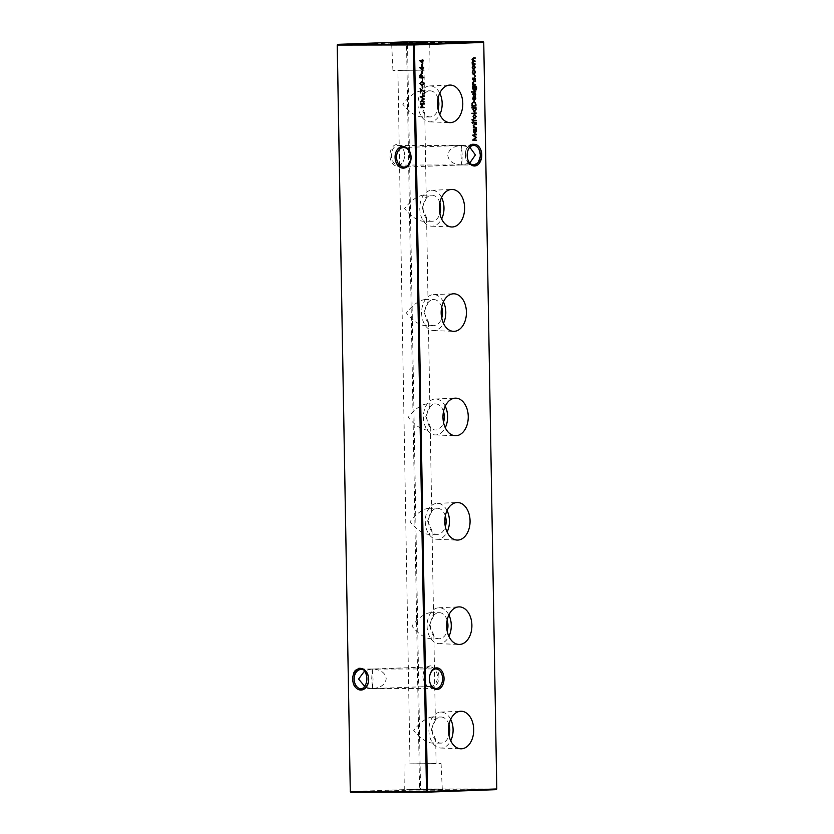 <?xml version="1.0" encoding="UTF-8"?>
<svg xmlns="http://www.w3.org/2000/svg" width="834" height="834" viewBox="0 0 834 834"><rect width="100%" height="100%" fill="white"/><g stroke="black" fill="none" stroke-linecap="round" stroke-linejoin="round"><path stroke-width="0.63" stroke-dasharray="4.17 3.13" d="M366.22 674.55A10.821 7.287 89.9 0 0 366.147 674.32A10.821 7.287 89.9 0 0 359.35 668.013A10.821 7.287 89.9 0 0 352.25 679.095A10.821 7.287 89.9 0 0 359.725 689.645A10.821 7.287 89.9 0 0 366.168 683.317A10.821 7.287 89.9 0 0 366.23 683.088M364.177 686.736A9.779 6.578 -90.1 0 1 360.476 688.603A9.779 6.578 -90.1 0 1 360.319 688.603A9.779 6.578 -90.1 0 1 353.731 678.949A9.779 6.578 -90.1 0 1 360.132 669.056A9.779 6.578 -90.1 0 1 360.288 669.045A9.779 6.578 -90.1 0 1 364.239 670.995M397.432 166.112A10.821 7.287 89.9 0 0 403.875 159.774A10.821 7.287 89.9 0 0 403.864 150.787A10.821 7.287 89.9 0 0 397.057 144.47A10.821 7.287 89.9 0 0 389.958 155.562A10.821 7.287 89.9 0 0 397.432 166.112M397.839 145.512A9.779 6.578 -90.1 0 1 397.995 145.512A9.779 6.578 -90.1 0 1 403.99 151.225A9.779 6.578 -90.1 0 1 404.01 159.346A9.779 6.578 -90.1 0 1 398.183 165.069A9.779 6.578 -90.1 0 1 398.026 165.069A9.779 6.578 -90.1 0 1 391.438 155.416A9.779 6.578 -90.1 0 1 397.839 145.512M481.301 154.749A10.821 8.006 -92.1 0 0 473.107 143.948A10.821 8.006 -92.1 0 0 465.299 154.78A10.821 8.006 -92.1 0 0 473.493 165.58A10.821 8.006 -92.1 0 0 481.301 154.749M465.362 154.801A9.779 7.235 87.9 0 1 472.242 145.022A9.779 7.235 87.9 0 1 479.831 154.78A9.779 7.235 87.9 0 1 472.951 164.559A9.779 7.235 87.9 0 1 465.362 154.801M438.934 676.655A10.821 8.006 -92.1 0 0 430.74 665.845A10.821 8.006 -92.1 0 0 422.921 676.676A10.821 8.006 -92.1 0 0 431.115 687.487A10.821 8.006 -92.1 0 0 438.934 676.655M422.994 676.697A9.779 7.235 87.9 0 1 429.864 666.919A9.779 7.235 87.9 0 1 437.454 676.676A9.779 7.235 87.9 0 1 430.584 686.465A9.779 7.235 87.9 0 1 422.994 676.697M469.761 163.005L461.765 164.965L460.941 154.957L461.411 145.418L469.823 147.264M472.242 145.022L461.411 145.418C453.102 146.19 448.556 149.536 447.785 155.447C448.765 161.327 453.425 164.496 461.765 164.965L462.255 155.426L461.421 145.418L403.416 147.535M430.584 686.465L372.579 688.582L373.059 679.043L372.235 669.035C380.575 669.504 385.235 672.673 386.215 678.553C385.444 684.464 380.898 687.81 372.579 688.582L371.745 678.574L372.214 669.035L435.974 668.931M429.864 666.919L371.881 669.045L364.823 670.703M450.683 719.325A17.973 12.093 89.9 0 0 440.686 712.1A17.973 12.093 89.9 0 0 428.905 730.084A17.973 12.093 89.9 0 0 440.696 748.025A17.973 12.093 89.9 0 0 441.311 748.025A17.973 12.093 89.9 0 0 450.714 740.769M431.241 729.771L435.348 720.211L431.887 717.031C425.997 718.053 419.929 722.515 413.685 730.417C420.2 738.246 426.424 742.489 432.346 743.125L435.682 739.508L431.241 729.771M448.973 724.61A13.052 8.778 89.9 0 0 440.978 717.011A13.052 8.778 89.9 0 0 440.769 717.021A13.052 8.778 89.9 0 0 432.221 730.23A13.052 8.778 89.9 0 0 441.019 743.115A13.052 8.778 89.9 0 0 441.228 743.104A13.052 8.778 89.9 0 0 448.984 735.494M448.859 614.96A17.973 12.093 89.9 0 0 438.861 607.736A17.973 12.093 89.9 0 0 427.081 625.719A17.973 12.093 89.9 0 0 438.872 643.66A17.973 12.093 89.9 0 0 439.487 643.66A17.973 12.093 89.9 0 0 448.901 636.405M429.427 625.406L433.524 615.846L430.073 612.667C424.172 613.688 418.105 618.15 411.86 626.053C418.387 633.892 424.6 638.125 430.521 638.761L433.857 635.154L429.427 625.406M447.149 620.246A13.052 8.778 89.9 0 0 439.153 612.646A13.052 8.778 89.9 0 0 438.945 612.656A13.052 8.778 89.9 0 0 430.396 625.865A13.052 8.778 89.9 0 0 439.195 638.75A13.052 8.778 89.9 0 0 439.403 638.74A13.052 8.778 89.9 0 0 447.17 631.13M447.045 510.596A17.973 12.093 89.9 0 0 437.037 503.371A17.973 12.093 89.9 0 0 425.267 521.354A17.973 12.093 89.9 0 0 437.058 539.296A17.973 12.093 89.9 0 0 437.673 539.296A17.973 12.093 89.9 0 0 447.076 532.04M427.602 521.042L431.699 511.492L428.249 508.302C422.358 509.324 416.281 513.786 410.047 521.688C416.562 529.527 422.775 533.76 428.707 534.396L432.033 530.789L427.602 521.042M445.325 515.881A13.052 8.778 89.9 0 0 437.339 508.281A13.052 8.778 89.9 0 0 437.131 508.292A13.052 8.778 89.9 0 0 428.572 521.5A13.052 8.778 89.9 0 0 437.381 534.385A13.052 8.778 89.9 0 0 437.579 534.375A13.052 8.778 89.9 0 0 445.346 526.765M445.22 406.231A17.973 12.093 89.9 0 0 435.223 399.006A17.973 12.093 89.9 0 0 435.181 399.006A17.973 12.093 89.9 0 0 423.443 416.99A17.973 12.093 89.9 0 0 435.233 434.931A17.973 12.093 89.9 0 0 435.848 434.931A17.973 12.093 89.9 0 0 445.252 427.675M425.778 416.677L429.875 407.128L426.424 403.937C420.534 404.959 414.467 409.421 408.222 417.323C414.738 425.163 420.962 429.395 426.883 430.031L430.219 426.424L425.778 416.677M443.511 411.516A13.052 8.778 89.9 0 0 435.515 403.917A13.052 8.778 89.9 0 0 435.306 403.927A13.052 8.778 89.9 0 0 426.758 417.136A13.052 8.778 89.9 0 0 435.557 430.021A13.052 8.778 89.9 0 0 435.765 430.021A13.052 8.778 89.9 0 0 443.521 422.4M443.396 301.866A17.973 12.093 89.9 0 0 433.399 294.642A17.973 12.093 89.9 0 0 433.357 294.642A17.973 12.093 89.9 0 0 421.618 312.625A17.973 12.093 89.9 0 0 433.409 330.566A17.973 12.093 89.9 0 0 434.024 330.566A17.973 12.093 89.9 0 0 443.427 323.311M423.953 312.312L428.061 302.763L424.6 299.573C418.71 300.605 412.642 305.056 406.398 312.958C412.913 320.798 419.137 325.031 425.059 325.667L428.395 322.06L423.953 312.312M441.686 307.152A13.052 8.778 89.9 0 0 433.69 299.562A13.052 8.778 89.9 0 0 433.482 299.562A13.052 8.778 89.9 0 0 424.933 312.771A13.052 8.778 89.9 0 0 433.732 325.656A13.052 8.778 89.9 0 0 433.941 325.656A13.052 8.778 89.9 0 0 441.707 318.035M441.572 197.502A17.973 12.093 89.9 0 0 431.574 190.277A17.973 12.093 89.9 0 0 431.532 190.277A17.973 12.093 89.9 0 0 419.794 208.26A17.973 12.093 89.9 0 0 431.585 226.202A17.973 12.093 89.9 0 0 432.2 226.202A17.973 12.093 89.9 0 0 441.613 218.956M422.14 207.947L426.237 198.398L422.786 195.208C416.885 196.24 410.818 200.702 404.573 208.594C411.099 216.433 417.313 220.666 423.234 221.302L426.57 217.695L422.14 207.947M439.862 202.787A13.052 8.778 89.9 0 0 431.866 195.198A13.052 8.778 89.9 0 0 431.658 195.198A13.052 8.778 89.9 0 0 423.109 208.406A13.052 8.778 89.9 0 0 431.908 221.291A13.052 8.778 89.9 0 0 432.116 221.291A13.052 8.778 89.9 0 0 439.883 213.671M439.758 93.137A17.973 12.093 89.9 0 0 429.76 85.912A17.973 12.093 89.9 0 0 429.708 85.912A17.973 12.093 89.9 0 0 417.98 103.896A17.973 12.093 89.9 0 0 429.771 121.847A17.973 12.093 89.9 0 0 430.386 121.847A17.973 12.093 89.9 0 0 439.789 114.592M420.315 103.583L424.412 94.034L420.962 90.843C415.071 91.876 409.004 96.337 402.759 104.229C409.275 112.069 415.488 116.301 421.42 116.937L424.746 113.33L420.315 103.583M438.038 98.422A13.052 8.778 89.9 0 0 430.052 90.833A13.052 8.778 89.9 0 0 429.844 90.833A13.052 8.778 89.9 0 0 421.285 104.052A13.052 8.778 89.9 0 0 430.094 116.927A13.052 8.778 89.9 0 0 430.292 116.927A13.052 8.778 89.9 0 0 438.058 109.306M408.702 790.997L443.563 790.611L408.702 790.997M409.609 789.537L442.281 789.183L409.609 789.537M409.734 763.861L441.061 763.517L409.734 763.861M424.391 44.463L391.719 44.817L424.391 44.463M424.266 70.139L392.939 70.483L424.266 70.139M420.597 70.15L397.901 70.39L420.597 70.15M413.403 763.85L436.099 763.61L413.403 763.85M467.77 150.912A9.779 6.578 89.9 0 0 467.697 151.121A9.779 6.578 89.9 0 0 467.718 159.242A9.779 6.578 89.9 0 0 467.78 159.45M430.063 674.445A9.779 6.578 89.9 0 0 429.99 674.654A9.779 6.578 89.9 0 0 430.01 682.775A9.779 6.578 89.9 0 0 430.073 682.983M365.532 687.362L372.245 688.582L436.005 688.488M337.228 45.057L406.512 42.513L419.544 789.068L350.259 791.602M350.791 792.3L420.075 789.756L496.272 789.642L496.73 788.933L420.534 789.047L407.503 42.503L483.699 42.378L496.772 788.943M441.019 743.115L432.346 743.125M439.195 638.75L430.521 638.761M437.381 534.385L428.707 534.396M435.557 430.021L426.883 430.031M433.732 325.656L425.059 325.667M431.908 221.291L423.234 221.302M430.094 116.927L421.42 116.937M437.037 503.371A17.973 12.093 89.9 0 0 436.995 503.371L457.063 502.527M438.861 607.736A17.973 12.093 89.9 0 0 438.82 607.736L458.877 606.891M440.686 712.1A17.973 12.093 89.9 0 0 440.644 712.1L460.702 711.256M398.026 165.069L473.712 164.955M483.741 42.398L483.209 41.7M420.534 789.047L420.075 789.756L419.544 789.068L420.534 789.047M407.503 42.503L406.512 42.513L407.023 41.825L407.503 42.503M472.993 129.531L473.503 129.009M472.982 129.009L476.35 128.905M475.349 129.447L476.089 131.157L474.421 129.478L473.326 131.23L474.473 132.898L475.578 131.147M475.922 131.157L475.609 132.585M474.483 133.419L473.326 131.23M472.972 131.251L473.524 129.51M472.961 127.821L473.983 127.279M472.951 127.3L473.389 125.694M472.878 125.694L474.296 124.058L476.266 123.995M473.775 124.652L473.399 125.767M473.232 125.767L474.004 127.185M475.286 127.237L476.318 127.195M471.981 123.244L471.971 122.275L472.503 123.244M472.878 122.994L473.389 122.473M472.868 122.473L476.235 122.369M472.649 120.92L472.138 120.096M471.627 120.096L472.2 119.46M471.69 119.46L472.565 119.45M472.054 119.45L472.148 119.981M471.971 119.981L473.347 120.388M472.325 120.398L473.337 119.491M472.815 119.491L473.681 119.481M473.17 119.481L473.347 120.377M473.18 120.377L476.204 120.284M473.191 120.909L473.368 121.493L472.774 120.93M474.463 118.741L473.733 118.23M473.222 118.23L473.232 116.635M472.722 116.635L473.67 115.009M473.159 115.009L474.452 114.414M475.349 115.196L475.828 116.531L474.171 114.904L473.066 116.624L474.233 118.251L475.317 116.541M475.672 116.531L475.349 117.969M471.564 113.518L472.065 112.997M471.554 112.997L476.068 112.851M471.471 108.013L471.971 107.492M471.46 107.492L475.974 107.346M474.973 107.888L475.714 109.598M475.547 109.598L475.234 111.026M474.108 111.86L472.597 109.692L474.098 111.339L475.203 109.598L474.046 107.92L472.951 109.671M472.597 109.692L473.17 107.951M473.066 79.397L474.171 77.791L475.015 79.001L474.65 80.231L474.192 78.313L472.826 80.074L472.065 79.032L473.576 79.397M472.065 79.032L472.961 77.927M472.701 78.271L472.409 79.021M472.211 84.86L473.232 84.317M472.2 84.338L472.638 82.722M472.127 82.722L473.545 81.086L475.516 81.034M473.024 81.69L472.649 82.806M472.482 82.806L473.253 84.213M474.536 84.265L475.568 84.234M473.952 90.353L472.221 88.248L472.753 86.548M472.242 86.569L472.753 86.048M472.232 86.048L475.37 86.09L476.391 88.05M476.224 88.05L475.88 90.249M475.87 89.728L475.359 90.249L475.87 89.728M475.349 89.728L476.391 88.112M475.87 88.112L474.692 86.475M474.546 86.486L475.286 88.154L473.649 86.517L472.576 88.195L473.733 89.864L474.775 88.143M475.119 88.154L474.775 89.645M472.221 88.248L472.742 88.248M472.336 92.063L472.847 91.542M472.325 91.552L475.693 91.438M471.439 92.324L471.429 91.354L471.961 92.324M473.326 94.565L474.431 92.96L475.276 94.169L474.911 95.399L474.463 93.481L473.097 95.243L472.325 94.19L473.837 94.565M472.325 94.19L473.232 93.095M472.961 93.439L472.68 94.179M473.608 93.95L474.129 93.95M473.993 93.168L474.515 93.168M474.911 95.399L475.432 95.389M474.64 95.055L475.161 95.055M473.921 96.629L473.973 99.851L475.516 98.308M475.005 98.308L474.89 96.765M474.369 96.765L475.046 96.296M475.516 98.224L474.911 96.692M475.349 98.235L475.026 99.663M472.961 99.965L472.398 98.329L473.629 99.851L473.566 96.629L472.753 98.287M472.398 98.329L473.441 96.598M472.93 96.598L474.421 96.098M475.13 102.509L475.422 105.511M471.533 106.158L472.138 103.135M471.627 103.135L473.962 101.321M472.346 102.509L471.929 105.616L475.026 105.511L474.89 103.187L473.462 101.842M422.254 63.196L422.775 63.707M422.265 63.707L419.627 60.653M419.106 60.548L422.327 60.444M421.806 60.444L422.306 59.777M421.796 59.777L422.713 59.767M422.192 59.767L422.327 60.434M422.212 60.434L423.62 60.402M422.212 60.965L422.244 62.696M421.848 62.696L421.816 60.965M421.472 64.176L421.514 66.407L421.983 64.176M421.868 64.166L422.39 64.166M422.379 70.337L422.901 70.838M422.39 70.838L419.752 67.783M419.231 67.679L422.442 67.585M421.931 67.585L422.431 66.918M421.921 66.918L422.838 66.897M422.317 66.897L422.442 67.564M422.327 67.564L423.745 67.533M422.338 68.107L422.369 69.837M421.973 69.837L421.941 68.107M421.597 71.317L421.639 73.548L422.108 71.317M421.994 71.297L422.515 71.297M419.512 77.864L420.044 75.404M419.523 75.404L421.003 74.257M421.504 75.373L421.712 77.27M421.597 77.27L423.912 77.197M420.503 74.779L419.898 77.333L421.201 77.281L420.503 74.779M422.16 80.961L422.129 78.73L422.275 80.961M421.723 78.75L422.244 78.75M423.411 82.503L423.213 83.431L421.535 82.024M423.609 83.431L423.432 84.401M420.023 83.588L421.931 85.454M419.512 83.588L422.046 81.503M420.221 82.566L420.2 84.453M421.587 84.932L423.213 83.431M422.515 82.212L423.036 82.212M421.848 85.881L421.889 88.112L422.369 85.881M423.693 91.782L420.117 89.582L419.763 92.282L420.211 88.717M419.7 88.717L420.221 89.092M421.973 93.022L422.014 95.253L422.494 93.022M423.839 102.321L420.44 101.696M419.919 101.623L423.599 99.11M423.088 99.121L420.357 96.848M419.836 96.848L420.357 96.765M419.836 96.775L424.245 95.858M420.034 107.669L420.534 107.148M420.023 107.148L424.433 107.002M421.618 107.096L421.566 104.114M419.971 104.177L420.472 103.656M419.961 103.656L424.37 103.51M421.973 104.114L422.025 107.075M471.856 64.197L472.357 63.676M471.846 63.676L472.857 63.655M472.336 63.655L472.44 63.082M471.929 63.082L472.284 62.216M471.773 62.216L472.951 60.84M472.43 60.84L472.232 59.308M471.721 59.308L473.045 57.827L475.109 57.765M473.055 58.349L472.232 59.391M472.065 59.391L473.535 60.705L475.161 60.663M473.201 61.247L472.284 62.289M472.117 62.289L473.493 63.613L475.213 63.572M473.597 69.535L472.878 69.024M472.357 69.024L472.378 67.429M471.856 67.429L472.815 65.803M472.305 65.803L473.597 65.208M474.494 65.99L474.973 67.314M474.807 67.314L474.494 68.763M473.378 69.566L473.9 69.566M474.463 67.335L473.316 65.698L472.211 67.418L473.378 69.045L474.973 67.335M473.712 74.737L471.95 72.454L473.451 74.247L475.067 72.391L474.577 73.945M471.95 72.454L473.097 70.483M472.586 70.483L472.294 72.475M474.546 72.391L474.536 70.869M474.025 70.869L474.723 70.431M474.9 72.391L474.536 70.859M474.65 76.665L474.629 75.696L475.161 76.655M474.629 75.696L475.151 75.696M476.037 140.644L476.558 140.727M476.037 140.727L472.638 140.102M472.127 140.029L475.797 137.516M475.286 137.516L472.555 135.244M472.044 135.171L476.443 134.253M471.512 104.98L472.034 104.98M473.045 57.827L473.566 57.827M371.881 669.045L361.049 669.441M360.288 669.045L372.214 669.035M397.995 145.512L461.411 145.418M432.095 717.031L440.978 717.011M430.271 612.667L439.153 612.646M428.447 508.302L437.339 508.281M426.633 403.937L435.515 403.917M424.808 299.573L433.69 299.562M422.984 195.208L431.866 195.198M421.16 90.843L430.052 90.833M441.061 763.517L442.281 789.193L443.563 790.611M429.27 44.16L430.511 42.68M428.957 69.847L429.281 44.15M436.099 763.61L435.682 739.508M435.348 720.211L433.857 635.154M433.524 615.846L432.033 530.789M431.699 511.492L430.219 426.424M429.875 407.128L428.395 322.06M428.061 302.763L426.57 217.695M426.237 198.398L424.746 113.33M424.412 94.034L423.995 69.941M461.755 145.418L473.681 145.397M410.005 764.059L397.901 70.39M392.939 70.483L391.719 44.807L390.437 43.389M405.043 764.153L404.719 789.85M404.73 789.84L403.489 791.32M429.771 121.847L449.828 122.619M429.708 85.912L449.776 85.078M431.585 226.202L451.653 226.984M431.532 190.277L451.59 189.433M433.409 330.566L453.477 331.348M433.357 294.642L453.415 293.797M435.233 434.931L455.301 435.713M435.181 399.006L455.239 398.162M437.058 539.296L457.115 540.078M438.872 643.66L458.94 644.442M440.696 748.025L460.764 748.807M360.319 688.603L372.245 688.582M372.589 688.582L361.758 688.978M461.786 164.965L404.136 167.081M472.951 164.559L462.119 164.955M475.182 85.965L474.661 85.965"/><path stroke-width="1.25" d="M436.568 667.888A10.821 7.287 -90.1 0 1 444.042 678.438A10.821 7.287 -90.1 0 1 436.943 689.53A10.821 7.287 -90.1 0 1 430.136 683.213A10.821 7.287 -90.1 0 1 430.125 674.226A10.821 7.287 -90.1 0 1 436.568 667.888M430.073 682.983A9.779 6.578 89.9 0 0 436.005 688.488A9.779 6.578 89.9 0 0 436.161 688.488A9.779 6.578 89.9 0 0 442.562 678.584A9.779 6.578 89.9 0 0 435.974 668.931A9.779 6.578 89.9 0 0 435.817 668.931A9.779 6.578 89.9 0 0 430.063 674.445M474.275 144.355A10.821 7.287 -90.1 0 1 481.75 154.905A10.821 7.287 -90.1 0 1 474.65 165.987A10.821 7.287 -90.1 0 1 467.853 159.68A10.821 7.287 -90.1 0 1 467.832 150.683A10.821 7.287 -90.1 0 1 474.275 144.355M467.78 159.45A9.779 6.578 89.9 0 0 473.712 164.955A9.779 6.578 89.9 0 0 473.868 164.944A9.779 6.578 89.9 0 0 480.269 155.051A9.779 6.578 89.9 0 0 473.681 145.397A9.779 6.578 89.9 0 0 473.524 145.397A9.779 6.578 89.9 0 0 467.77 150.912M366.23 683.088A10.821 7.287 89.9 0 0 366.22 674.55M364.239 670.995A9.779 6.578 -90.1 0 1 366.282 674.758A9.779 6.578 -90.1 0 1 366.303 682.879A9.779 6.578 -90.1 0 1 364.177 686.736M352.699 679.251A10.821 8.006 87.9 0 1 360.507 668.42A10.821 8.006 87.9 0 1 368.701 679.22A10.821 8.006 87.9 0 1 360.893 690.052A10.821 8.006 87.9 0 1 352.699 679.251M368.638 679.199A9.779 7.235 -92.1 0 0 361.049 669.441A9.779 7.235 -92.1 0 0 354.169 679.22A9.779 7.235 -92.1 0 0 361.758 688.978A9.779 7.235 -92.1 0 0 368.638 679.199M395.066 157.345A10.821 8.006 87.9 0 1 402.885 146.513A10.821 8.006 87.9 0 1 411.079 157.324A10.821 8.006 87.9 0 1 403.26 168.155A10.821 8.006 87.9 0 1 395.066 157.345M411.006 157.303A9.779 7.235 -92.1 0 0 403.416 147.535A9.779 7.235 -92.1 0 0 396.546 157.324A9.779 7.235 -92.1 0 0 404.136 167.081A9.779 7.235 -92.1 0 0 411.006 157.303M469.823 147.264L475.411 154.936L469.761 163.005M364.823 670.703L358.589 679.064L365.532 687.362M461.4 748.807A18.786 12.635 89.9 0 0 473.712 729.573A18.786 12.635 89.9 0 0 460.754 711.256A18.786 12.635 89.9 0 0 460.702 711.256A18.786 12.635 89.9 0 0 448.442 730.052A18.786 12.635 89.9 0 0 460.764 748.807A18.786 12.635 89.9 0 0 461.4 748.807M450.714 740.769A17.973 12.093 89.9 0 0 450.683 719.325M448.984 735.494A13.052 8.778 89.9 0 0 448.973 724.61M459.586 644.442A18.786 12.635 89.9 0 0 471.888 625.208A18.786 12.635 89.9 0 0 458.929 606.891A18.786 12.635 89.9 0 0 458.877 606.891A18.786 12.635 89.9 0 0 446.617 625.688A18.786 12.635 89.9 0 0 458.94 644.442A18.786 12.635 89.9 0 0 459.586 644.442M448.901 636.405A17.973 12.093 89.9 0 0 448.859 614.96M447.17 631.13A13.052 8.778 89.9 0 0 447.149 620.246M457.762 540.078A18.786 12.635 89.9 0 0 470.063 520.843A18.786 12.635 89.9 0 0 457.105 502.527A18.786 12.635 89.9 0 0 457.063 502.527A18.786 12.635 89.9 0 0 444.793 521.323A18.786 12.635 89.9 0 0 457.115 540.078A18.786 12.635 89.9 0 0 457.762 540.078M447.076 532.04A17.973 12.093 89.9 0 0 447.045 510.596M445.346 526.765A13.052 8.778 89.9 0 0 445.325 515.881M455.937 435.713A18.786 12.635 89.9 0 0 468.249 416.479A18.786 12.635 89.9 0 0 455.281 398.162A18.786 12.635 89.9 0 0 455.239 398.162A18.786 12.635 89.9 0 0 442.969 416.958A18.786 12.635 89.9 0 0 455.301 435.713A18.786 12.635 89.9 0 0 455.937 435.713M445.252 427.675A17.973 12.093 89.9 0 0 445.22 406.231M443.521 422.4A13.052 8.778 89.9 0 0 443.511 411.516M454.113 331.348A18.786 12.635 89.9 0 0 466.425 312.114A18.786 12.635 89.9 0 0 453.467 293.797A18.786 12.635 89.9 0 0 453.415 293.797A18.786 12.635 89.9 0 0 441.155 312.594A18.786 12.635 89.9 0 0 453.477 331.348A18.786 12.635 89.9 0 0 454.113 331.348M443.427 323.311A17.973 12.093 89.9 0 0 443.396 301.866M441.707 318.035A13.052 8.778 89.9 0 0 441.686 307.152M452.299 226.984A18.786 12.635 89.9 0 0 464.601 207.749A18.786 12.635 89.9 0 0 451.642 189.433A18.786 12.635 89.9 0 0 451.59 189.433A18.786 12.635 89.9 0 0 439.33 208.229A18.786 12.635 89.9 0 0 451.653 226.984A18.786 12.635 89.9 0 0 452.299 226.984M441.613 218.956A17.973 12.093 89.9 0 0 441.572 197.502M439.883 213.671A13.052 8.778 89.9 0 0 439.862 202.787M450.475 122.619A18.786 12.635 89.9 0 0 462.776 103.385A18.786 12.635 89.9 0 0 449.818 85.068A18.786 12.635 89.9 0 0 449.776 85.078A18.786 12.635 89.9 0 0 437.506 103.864A18.786 12.635 89.9 0 0 449.828 122.619A18.786 12.635 89.9 0 0 450.475 122.619M439.789 114.592A17.973 12.093 89.9 0 0 439.758 93.137M438.058 109.306A13.052 8.778 89.9 0 0 438.038 98.422M425.298 43.003L390.437 43.389L425.298 43.003M475.161 76.655L475.151 75.696L475.161 76.655M472.878 69.024L472.378 67.429L473.837 65.177L475.328 67.314L473.9 69.566L472.878 69.024M424.443 107.523L420.534 107.148L422.14 107.086L422.087 104.114L420.472 103.656L424.37 103.51L422.484 104.104L422.536 107.075L424.443 107.523L420.544 107.649M422.932 95.232L422.89 93.001L422.525 95.232M422.807 88.102L422.765 85.871L422.4 88.102M422.682 80.961L422.64 78.73L422.275 80.961M422.546 73.528L422.515 71.297L422.15 73.528M422.421 66.397L422.39 64.166L422.025 66.397M473.962 101.321L475.922 104.219L475.953 106.012L472.044 106.158L472.138 103.135L474.035 101.321M472.836 94.19L473.232 93.095L473.587 94.722L474.953 92.96L475.797 94.169L475.432 95.389L474.973 93.481L473.608 95.232L473.191 94.179M475.703 91.959L472.857 92.063L475.693 91.438L472.857 92.053M475.578 84.755L472.732 84.86L473.232 84.317L472.638 82.722L474.056 81.086L475.516 81.034L473.535 81.69L472.993 82.806L473.775 84.213L475.578 84.755L472.732 84.839M473.066 84.119L474.536 84.265M471.981 108.013L475.974 107.346L476.068 109.598L474.619 111.86L473.107 109.692L473.681 107.951L471.981 108.013L473.681 107.951M473.733 118.23L473.232 116.635L474.692 114.394L476.183 116.52L474.754 118.772L473.733 118.23M476.245 122.89L473.389 122.994L476.235 122.369L473.389 122.973M476.329 127.717L473.483 127.821L473.983 127.279L473.389 125.694L474.807 124.058L476.266 123.995L474.285 124.652L473.743 125.767L474.525 127.185L476.329 127.717L473.483 127.8M473.816 127.081L475.286 127.237M496.772 788.943L483.741 42.398L414.456 44.932L427.488 791.487L496.772 788.943L496.272 789.642L426.977 792.175L350.791 792.3L350.301 791.622L426.497 791.497L413.466 44.953L337.27 45.067L350.301 791.622L337.228 45.057L337.728 44.358L413.925 44.244L483.209 41.7L407.023 41.825L337.728 44.358L337.228 45.057M473.524 129.51L476.35 128.905L476.443 131.157L474.994 133.419L473.493 131.251L474.035 129.51M472.503 123.244L472.482 122.275L472.503 123.244M472.774 120.93L472.2 119.46L472.951 120.398L473.337 119.491L473.702 120.377L476.204 120.284L473.712 120.899L473.722 121.493L473.358 120.909M472.148 119.981L472.951 120.398M476.078 113.372L472.075 113.518L476.068 112.851L472.075 113.497M472.576 79.032L472.961 77.927L473.316 79.553L474.682 77.791L475.526 79.001L475.161 80.231L474.713 78.313L473.347 80.074L472.93 79.021M473.253 86.548L472.753 86.048L475.891 86.09L476.735 88.05L475.88 90.249L476.391 88.112L475.067 86.486L475.641 88.154L474.202 90.385L472.742 88.248L472.753 86.548M475.015 85.965L475.912 86.632M471.961 92.324L471.94 91.354L471.961 92.324M475.516 98.308L475.046 96.296L475.86 98.224L474.431 100.414L473.472 99.965L472.909 98.329L473.441 96.598L474.421 96.098L474.494 99.892L475.516 98.308M422.775 63.707L419.617 60.548L422.327 60.444L422.306 59.777L423.62 60.402L422.734 60.955L422.775 63.707M422.901 70.838L419.742 67.679L422.442 67.585L422.838 66.897L422.848 67.564L423.745 67.533L422.859 68.086L422.901 70.838M421.003 74.257L422.014 75.373L422.119 77.26L423.922 77.718L420.023 77.864L420.044 75.404L421.045 74.257M421.796 85.443L420.023 83.588L422.046 81.503L424.12 83.431L421.931 85.454M420.68 92.272L420.211 88.717L424.266 91.615L420.628 89.582L420.273 92.272M424.35 101.8L420.44 101.696L423.599 99.11L420.357 96.765L424.245 95.858L421.451 97.036L424.298 99.027L421.524 101.352L424.35 101.8L423.839 102.238M475.224 64.082L472.367 64.187L472.284 62.216L472.951 60.84L472.232 59.308L473.566 57.827L475.109 57.765L472.586 59.391L475.171 61.184L473.722 61.236L472.638 62.289L475.224 64.082L472.367 64.176M472.701 60.601L474.046 60.705M472.69 63.467L474.014 63.613M473.931 74.768L472.461 72.454L473.097 70.483L472.815 72.475L473.962 74.247L475.067 72.391L474.723 70.431L475.411 72.391L473.962 74.768M476.548 140.206L472.638 140.102L475.797 137.516L472.555 135.171L476.443 134.253L473.66 135.442L476.495 137.433L473.722 139.747L476.548 140.206L476.037 140.644M483.741 42.398L483.209 41.7M426.977 792.175L427.488 791.487L426.497 791.497L426.977 792.175M414.456 44.932L413.925 44.244L413.466 44.953L414.456 44.932M350.259 791.602L350.791 792.3M475.839 128.926L476.36 129.426M473.827 132.616L474.994 132.898L476.443 131.157M475.609 132.585L474.702 133.388M476.089 131.147L474.942 129.478L473.9 129.677M474.942 129.478L473.837 131.23L474.994 132.898M475.745 124.016L476.277 124.516M475.755 124.516L474.285 124.652M474.004 127.185L474.775 127.237L474.004 127.185M471.971 122.275L472.784 122.754M475.682 120.305L476.204 120.805M475.693 120.805L473.712 120.899M474.452 114.414L475.349 115.196M473.545 117.948L474.744 118.251L476.183 116.52M475.349 117.969L474.463 118.741M475.839 116.541L474.692 114.904L473.545 115.228M474.692 114.904L473.587 116.624L474.744 118.251M475.463 107.367L475.985 107.867M475.234 111.026L474.327 111.829M473.451 111.058L474.609 111.339L475.714 109.588L474.567 107.92L473.462 109.671L474.609 111.339M474.567 107.92L473.587 108.076M472.409 79.021L473.316 79.553M474.171 77.791L475.015 79.001M473.921 78.469L474.713 78.313M473.639 79.115L473.775 79.866M475.005 81.054L475.526 81.555M475.005 81.555L473.535 81.69M473.253 84.213L474.025 84.265L473.253 84.213M474.494 85.965L475.37 86.09M473.076 89.572L474.244 89.864L475.641 88.154M474.775 89.645L473.952 90.353M475.286 88.143L474.171 86.517L473.087 88.195L474.244 89.864M471.429 91.354L472.252 91.834M472.68 94.179L473.587 94.722M474.431 92.96L475.276 94.169M474.192 93.627L474.973 93.481M473.91 94.284L474.046 95.024M475.026 99.663L474.139 100.382M473.973 99.851L474.494 99.892M473.034 99.371L474.139 99.851L474.087 96.629L473.264 98.287L474.139 99.851M474.087 96.629L473.305 96.786M475.422 105.511L475.953 106.012M475.432 106.012L472.044 106.137M473.764 101.341L475.13 102.509M473.556 101.842L471.992 103.426M472.44 105.616L475.536 105.501L475.401 103.187L473.973 101.842L472.513 103.426L472.044 105.616M423.109 60.423L423.63 60.924M422.327 60.965L420.117 61.028L422.358 62.696L422.327 60.965L420.638 61.028L422.358 62.696M420.117 61.028L420.638 61.028M423.234 67.554L423.755 68.054M422.452 68.107L420.242 68.169L422.484 69.827L422.452 68.107L420.763 68.169L422.484 69.827M420.242 68.169L420.763 68.169M423.401 77.218L423.922 77.718M423.411 77.718L420.023 77.843M420.492 74.257L421.504 75.373M421.014 74.779L420.419 77.322L421.712 77.281L421.014 74.779L420.159 74.945M420.023 83.556L422.098 84.922L424.12 83.431M421.524 81.513L423.609 83.431L421.597 85.443M423.724 83.431L423.036 82.212L421.535 82.024L422.515 82.212L421.535 82.024L419.909 83.556L421.816 84.922M423.036 82.212L422.046 82.024L420.419 83.556M420.221 89.092L424.266 91.615M423.724 95.973L424.256 96.379M423.735 96.379L421.451 97.036M420.941 97.036L424.298 99.027M423.787 99.142L421.524 101.352M421.003 101.352L423.828 101.8M420.482 104.156L422.087 104.114M423.86 103.531L424.381 104.031M423.87 104.031L422.484 104.104M474.598 57.786L475.119 58.286M474.598 58.286L473.055 58.349L472.065 59.391M474.64 60.684L475.171 61.184M474.65 61.184L473.201 61.247L472.117 62.289M473.597 65.208L474.494 65.99M474.494 68.763L473.597 69.535M472.69 68.742L473.889 69.045L474.973 67.335L473.827 65.698L472.722 67.418L473.889 69.045M473.827 65.698L472.68 66.011M472.847 74.007L473.962 74.247M474.577 73.945L473.712 74.737M474.629 75.696L475.484 76.165M475.933 134.378L476.454 134.785M475.943 134.785L473.66 135.442M473.139 135.442L476.495 137.433M475.985 137.433L476.506 137.547M475.985 137.547L473.722 139.747M473.212 139.747L476.037 140.206M473.055 58.349L473.576 58.349M473.201 61.247L473.722 61.236"/></g></svg>
